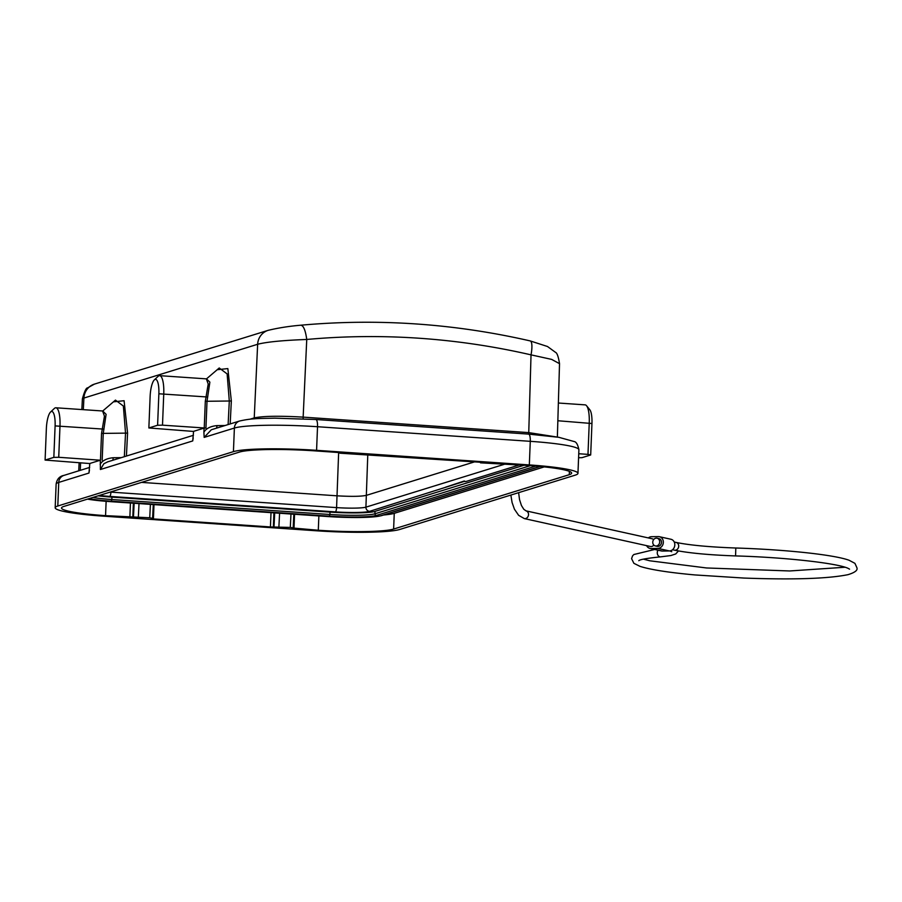 <?xml version="1.0" encoding="UTF-8"?>
<svg xmlns="http://www.w3.org/2000/svg" width="902" height="902" viewBox="0 0 902 902"><rect width="100%" height="100%" fill="white"/><g stroke="black" fill="none" stroke-linecap="round" stroke-linejoin="round"><path stroke-width="1.35" d="M578.746 453.74L587.98 454.371L589.243 422.903A19.776 5.367 -86.1 0 0 586.582 405.765A19.776 5.367 -86.1 0 0 585.139 404.863L558.372 403.025M587.98 454.371L590.686 454.969L591.949 423.512A15.819 4.284 -86.1 0 0 589.829 409.79L586.582 405.765M590.686 454.969L581.948 457.675L578.577 457.731M575.341 475.106L399.699 529.474A67.255 6.742 2.3 0 1 316.546 530.793L103.809 516.192A67.255 6.742 2.3 0 1 55.18 507.736A67.255 6.742 2.3 0 1 57.796 506.011L233.426 451.643A67.255 6.742 2.3 0 1 316.579 450.323L529.327 464.925A67.255 6.742 2.3 0 1 577.957 473.37A67.255 6.742 2.3 0 1 575.341 475.106M193.58 431.438L148.864 427.954L150.127 396.485A15.819 4.284 93.9 0 1 154.332 379.9L158.087 376.359A19.776 5.367 93.9 0 1 159.654 375.66A19.776 5.367 93.9 0 1 163.758 393.7L162.495 425.169L205.938 428.078L204.066 428.1L203.897 432.193C206.186 428.416 210.549 426.218 216.987 425.609A3.958 1.759 -90.6 0 1 216.401 428.191M203.897 432.193L204.168 437.391L211.372 429.724M233.426 451.643L234.385 428.044A7.915 7.577 -107.2 0 1 239.639 421.008L212.105 429.521M159.654 375.66L206.355 378.863L208.215 384.026L205.306 401.289L204.235 428.033M204.066 428.1L193.58 431.348L192.724 440.931L100.404 469.514L100.302 460.223L89.817 463.47L88.948 473.054L58.743 482.412L57.796 506.011M154.332 379.9A15.819 4.284 93.9 0 1 158.865 393.779L157.602 425.248L148.864 427.954M157.602 425.248L162.495 425.169M89.456 470.032L88.948 473.054M152.63 518.267L151.705 518.639L153.419 518.932L270.431 526.96L290.309 527.422L290.974 514.027M290.309 527.422L293.184 527.918M293.015 528.02L318.293 530.252A60.919 6.111 -177.7 0 0 393.622 529.057L569.263 474.689A60.919 6.111 -177.7 0 0 571.631 473.122A60.919 6.111 -177.7 0 0 527.58 465.466L480.507 462.839M480.687 462.275L339.941 453.199M340.133 452.624L314.832 450.865A60.919 6.111 -177.7 0 0 239.515 452.06L63.873 506.428A60.919 6.111 -177.7 0 0 61.505 507.995A60.919 6.111 -177.7 0 0 105.557 515.651L149.743 517.771L150.409 504.376M152.449 518.368L149.743 517.771M383.598 514.997A60.919 6.111 2.3 0 0 394.253 513.328L544.233 466.898M98.115 495.829A36.396 3.653 2.3 0 0 111.938 497.126L329.997 512.099A36.396 3.653 2.3 0 0 374.995 511.389L524.107 465.229M464.248 481.409L464.259 481.014A3.958 3.788 72.8 0 0 465.906 481.521L464.248 481.409L369.561 511.344A27.691 2.774 -177.7 0 1 335.33 511.885L109.661 496.393A27.691 2.774 -177.7 0 1 99.378 495.435M445.678 487.159L464.259 481.014M474.666 461.835L366.392 495.345C361.059 496.495 351.284 496.641 337.055 495.818L141.501 482.39M81.845 409.564L82.386 398.864L83.92 398.053L257.645 344.271L254.24 417.897C263.147 416.025 279.451 415.766 303.151 417.13L306.748 339.468C305.428 330.053 303.399 325.318 300.682 325.25L300.952 325.194C289.294 326.174 278.368 327.888 268.165 330.335L268.165 330.335A15.819 15.154 -107.2 0 0 257.645 344.271C266.552 341.948 282.912 340.347 306.748 339.468A763.577 730.293 -108.8 0 1 531.03 354.858L551.641 359.391L559.522 363.664C558.406 356.651 557.064 352.885 555.519 352.355L547.491 346.503L530.207 340.922C454.27 323.525 377.848 318.282 300.964 325.194M230.179 423.929L231.34 400.984L227.845 368.591L217.202 369.719M126.415 456.051L127.577 433.107L124.081 400.713L113.426 401.841M102.749 410.985L115.467 400.105L123.371 406.047L125.536 433.242L124.341 456.694M206.513 378.863L219.231 367.982L227.135 373.924L229.3 401.119L228.116 424.571M206.513 378.885L209.873 382.144L207.009 401.345L205.938 428.078M193.22 437.91L192.724 440.931M107.755 461.824L103.877 463.718L100.404 469.514M112.637 460.313A3.958 1.759 -90.6 0 0 113.224 457.731C106.774 458.34 102.411 460.539 100.133 464.316M89.805 463.549L45.1 460.065L46.363 428.608A15.819 4.284 93.9 0 1 50.568 412.022L54.323 408.482A19.776 5.367 93.9 0 1 55.89 407.783A19.776 5.367 93.9 0 1 59.994 425.823L58.731 457.291L100.302 460.223M55.89 407.783L102.591 410.985L104.452 416.149L101.543 433.411L100.46 460.155M50.568 412.022A15.819 4.284 93.9 0 1 55.101 425.902L53.838 457.37L45.1 460.065M53.838 457.37L58.731 457.291M102.738 411.008L106.109 414.334L103.245 433.456L102.174 460.2M556.94 437.019L528.752 432.61L303.151 417.13A3.958 1.071 -86.1 0 0 303.196 418.776M653.646 539.644A3.958 3.439 -77.5 0 0 652.078 538.753L526.046 510.87A3.958 3.439 102.5 0 1 524.344 518.594L650.376 546.477A3.958 3.439 -77.5 0 0 653.815 545.056M650.985 548.517L662.474 551.054A5.931 5.153 -77.5 0 1 661.425 550.953L649.947 548.405A5.931 5.153 102.5 0 0 650.985 548.517L657.908 548.405A5.931 5.153 -77.5 0 0 663.286 543.027A5.931 5.153 -77.5 0 0 659.43 536.713A5.931 5.153 -77.5 0 0 658.381 536.6L651.458 536.713A5.931 5.153 102.5 0 0 648.335 537.919M649.947 548.405A5.931 5.153 102.5 0 1 646.621 545.642M655.371 545.947L657.287 546.364A3.958 3.439 -77.5 0 0 659.001 538.641L657.084 538.212A3.958 3.439 102.5 0 1 655.371 545.947A3.958 3.439 102.5 0 1 657.084 538.212M659.43 536.713L670.908 539.249A5.931 5.153 102.5 0 1 674.764 545.563A5.931 5.153 102.5 0 1 669.385 550.942L657.908 548.405M662.474 551.054L669.385 550.942M591.949 423.512L557.853 420.749M216.987 425.609L225.004 425.53M231.34 400.984L205.306 401.289M207.731 397.015L158.865 393.779M529.327 464.925L530.275 441.326L317.527 426.725A67.255 6.742 -177.7 0 0 234.385 428.044L204.168 437.391M63.997 475.377A7.915 7.577 72.8 0 0 58.743 482.412A67.255 6.742 -177.7 0 0 56.127 484.148C56.916 479.12 59.543 476.2 63.997 475.377L89.659 467.428M315.666 419.531A7.915 2.142 93.9 0 1 315.892 419.509A7.915 2.142 93.9 0 1 317.527 426.725L316.579 450.323M239.639 421.008C252.661 418.066 259.731 418.596 274.772 418.167L315.892 419.509L528.628 434.11L558.845 437.312L574.067 441.518C576.231 441.788 577.844 444.539 578.904 449.771A67.255 6.742 -177.7 0 0 530.275 441.326A7.915 2.142 -86.1 0 0 528.628 434.11A7.915 2.142 -86.1 0 0 528.403 434.133M106.132 501.32L105.557 515.651M129.865 517.32L130.44 503.012M569.263 474.689L569.387 471.363M394.253 513.328L393.622 529.057M318.293 530.252L318.868 515.944M294.559 514.275L293.984 528.583M279.575 513.249L278.91 526.633M274.704 512.911L274.016 526.712M273.926 512.855L273.362 526.915M270.431 526.96L271.006 512.652M153.994 504.624L153.419 518.932M133.372 503.215L132.808 517.274M134.139 503.26L133.462 517.072M139.009 503.598L138.344 516.993M540.253 466.492L381.411 515.673A1.578 1.511 72.8 0 1 380.881 515.73L540.005 466.469M380.881 515.73A42.687 4.284 2.3 0 1 328.102 516.564L328.057 516.575C353.697 518.098 371.489 517.793 381.411 515.673M328.012 516.564L109.954 501.591M110.044 501.602A42.687 4.284 2.3 0 1 87.46 499.122L109.999 501.602L328.102 516.564M89.151 498.603A38.019 3.811 -177.7 0 0 111.329 501.196L329.388 516.169A38.019 3.811 -177.7 0 0 376.393 515.425L535.765 466.097M329.388 516.169L329.895 514.49A36.441 3.653 -177.7 0 0 374.939 513.779A1.578 1.511 72.8 0 0 376.393 515.425M374.995 511.389L374.939 513.779L530.365 465.669M111.938 497.126L111.825 499.516L329.895 514.49L329.997 512.099M92.85 497.453A36.441 3.653 -177.7 0 0 111.825 499.516L111.329 501.196M519.541 464.913L465.906 481.521M335.33 511.885A3.958 1.071 -86.1 0 0 336.581 507.612A23.734 2.379 -177.7 0 0 365.919 507.149L505.481 463.944M367.79 454.495L365.919 507.149A3.958 3.788 72.8 0 0 369.561 511.344M110.224 492.075A23.734 2.379 -177.7 0 0 110.923 492.12L336.581 507.612L338.645 452.5M110.923 491.861L110.923 492.12A3.958 1.071 93.9 0 1 109.672 496.393M528.775 434.121A3.958 1.071 93.9 0 1 528.752 432.61L531.03 354.858A15.819 3.98 -77 0 0 530.207 340.922M268.165 330.335L94.428 384.117A15.819 15.154 72.8 0 0 83.92 398.053L83.322 409.666M80.233 470.348L80.605 462.918M250.001 419.216L254.24 417.897A3.958 3.788 72.8 0 1 254.082 418.866M127.577 433.107L101.543 433.411M113.224 457.731L121.24 457.652M103.967 429.138L55.101 425.902M658.02 550.197A3.958 3.044 85.3 0 0 657.265 552.543A3.958 3.044 85.3 0 0 660.647 556.861L670.874 555.542L675.733 553.952L678.439 550.964M735.558 555.925C708.983 554.978 688.643 553.061 674.516 550.175A3.958 3.439 -77.5 0 0 676.218 542.452C689.635 545.203 709.491 547.052 735.818 548.01L735.558 555.925C786.251 557.335 838.319 563.389 848.207 568.407L849.56 569.162M56.127 484.148L55.18 507.736M578.904 449.771L577.957 473.37M152.607 518.222L153.284 504.579M480.529 462.816L480.54 462.252M293.849 514.219L293.173 527.873M82.386 398.864C84.45 391.434 86.186 387.77 87.595 387.883L94.428 384.117M78.722 470.821L79.128 462.816M107.609 461.869L193.423 435.305M557.368 437.087L559.522 363.664M510.859 495.063L512.088 502.538L514.433 509.213L518.639 515.335L524.344 518.594M669.78 550.919L671.742 551.708M638.785 560.694L638.785 560.694C639.845 559.499 647.14 558.225 660.647 556.861M654.717 549.465L633.824 554.527L632.55 555.88L631.592 558.665L633.88 563.322L639.98 566.343C650.353 569.669 668.675 572.544 694.946 574.935L743.958 578.058C793.117 579.862 827.799 578.734 848.004 574.664C854.972 572.533 857.937 570.211 856.9 567.719L854.927 563.344L849.053 560.243C833.843 554.662 785.033 549.543 735.818 548.01M845.039 567.245L789.69 570.966L706.537 567.967L649.812 560.796L643.453 559.15M674.516 550.175L672.52 549.735M676.218 542.452L674.234 542.012M526.046 510.87L523.803 509.303L521.424 505.47L519.518 499.55L518.627 492.661"/></g></svg>
